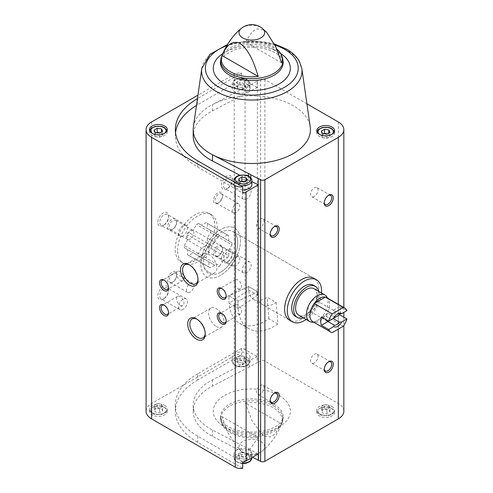 <?xml version="1.0" encoding="UTF-8"?>
<svg xmlns="http://www.w3.org/2000/svg" width="493" height="493" viewBox="0 0 493 493"><rect width="100%" height="100%" fill="white"/><g stroke="black" fill="none" stroke-linecap="round" stroke-linejoin="round"><path stroke-width="0.37" stroke-dasharray="2.46 1.85" d="M220.636 272.198A24.212 13.977 -60 0 1 208.533 273.393A24.212 13.977 -60 0 1 208.533 245.44A24.212 13.977 -60 0 1 232.739 231.457A24.212 13.977 -60 0 1 236.455 250.863A24.212 13.977 -60 0 1 220.636 272.198M248.632 286.562A24.212 13.977 120 0 0 253.581 299.405A24.212 13.977 120 0 0 265.69 298.21A24.212 13.977 120 0 0 267.181 297.273L276.191 302.474A24.212 13.977 -60 0 1 274.7 303.411A24.212 13.977 -60 0 1 262.59 304.606A24.212 13.977 -60 0 1 257.642 291.764L248.632 286.562A24.212 13.977 120 0 0 248.571 288.325A24.212 13.977 120 0 0 248.632 290.007L257.642 295.208A24.212 13.977 -60 0 1 257.58 293.526A24.212 13.977 -60 0 1 257.642 291.764L238.113 301.069L229.103 295.868L248.632 286.562L257.642 291.764L238.113 301.069L229.103 295.868L248.632 286.562M313.838 278.28L232.739 231.457A24.212 13.977 -60 0 1 232.739 259.417A24.212 13.977 -60 0 1 208.533 273.393A24.212 13.977 -60 0 1 203.517 262.313A24.212 13.977 -60 0 1 214.085 237.946A24.212 13.977 -60 0 1 232.739 231.457L313.838 278.28A24.212 13.977 -60 0 1 317.547 297.68A24.212 13.977 -60 0 1 301.728 319.014A24.212 13.977 -60 0 1 289.625 320.216L262.59 304.606M257.149 356.556L249.47 360.562L249.47 366.804L257.149 362.799L257.149 356.556L245.033 349.568A7.648 4.412 0 0 0 241.607 348.422L241.607 354.664A7.648 4.412 0 0 0 234.224 355.81L151.616 403.502A18.857 10.889 0 0 0 146.088 411.199M248.515 455.094L248.515 448.852L212.508 430.062A58.618 33.844 0 0 1 193.194 404.956A58.618 33.844 0 0 1 212.508 379.85L246.13 362.306L246.13 368.548L212.508 386.093A58.618 33.844 0 0 0 193.194 411.199A58.618 33.844 0 0 0 212.508 436.305L248.515 455.094A10.193 5.885 180 0 1 250.863 456.321L252.582 457.221M212.508 110.789L212.508 104.547L246.13 87.002L246.13 93.245L212.508 110.789A58.618 33.844 0 0 0 193.194 135.895M249.47 85.258L249.47 91.501L257.149 87.495L257.149 81.253L249.47 85.258A10.193 5.885 180 0 1 246.13 87.002M258.264 453.942L250.863 450.078L250.863 456.321M250.863 177.899L250.863 181.017L251.855 181.535M248.515 176.081L248.515 179.791L239.764 175.231M257.149 87.495L245.033 80.507A7.648 4.412 0 0 0 241.607 79.361L197.748 104.682A76.458 44.142 0 0 0 196.473 105.44M306.917 103.832L264.883 79.564A3.02 1.744 0 0 0 260.618 79.564L257.149 81.253M257.414 81.407L257.149 362.799M241.607 79.361L241.607 73.118A7.648 4.412 0 0 0 234.224 74.264L197.946 95.204M164.68 407.557A8.917 5.152 180 0 1 167.293 411.199A8.917 5.152 180 0 1 158.37 416.351A8.917 5.152 180 0 1 149.453 411.199A8.917 5.152 180 0 1 154.962 406.442A8.917 5.152 180 0 1 164.68 407.557M241.607 348.422L197.748 373.743L197.748 379.986L241.607 354.664M197.748 379.986A76.458 44.142 0 0 0 175.354 411.199A76.458 44.142 0 0 0 197.748 442.412L242.673 468.35M249.47 366.804A10.193 5.885 180 0 1 246.13 368.548M343.837 411.199A18.857 10.889 0 0 0 338.315 403.502L264.883 361.11A3.02 1.744 0 0 0 260.618 361.11L257.414 362.953M332.005 408.598A8.917 5.152 180 0 1 334.618 412.24A8.917 5.152 180 0 1 325.7 417.392A8.917 5.152 180 0 1 316.777 412.24A8.917 5.152 180 0 1 322.286 407.483A8.917 5.152 180 0 1 332.005 408.598M241.607 73.118L197.748 98.44A76.458 44.142 0 0 0 197.453 98.612M245.415 403.034A30.504 17.612 180 0 1 273.381 407.797A30.504 17.612 180 0 1 281.639 423.943L245.415 403.034L252.133 420.991L263.527 436.071L270.01 437.001L274.94 434.13L281.639 423.943M258.209 437.47L250.469 448.525L244.497 450.824L236.917 447.071L227.723 432.435L221.986 416.56A30.504 17.612 180 0 0 222.103 424.245A30.504 17.612 180 0 0 258.209 437.47L221.986 416.56M266.707 32.396L263.527 29.876L257.044 28.945L252.114 31.811L245.415 41.997A30.504 17.612 0 0 1 273.381 46.761A30.504 17.612 0 0 1 276.832 49.146M226.903 188.72A7.648 4.412 -60 0 1 221.499 185.596A7.648 4.412 -60 0 1 226.903 176.235A7.648 4.412 -60 0 1 232.308 179.353A7.648 4.412 -60 0 1 226.903 188.72L227.877 188.153A6.267 3.617 -60 0 1 224.746 188.468A6.267 3.617 -60 0 1 224.746 181.233A6.267 3.617 -60 0 1 231.014 177.616A6.267 3.617 -60 0 1 232.308 180.481A6.267 3.617 -60 0 1 227.877 188.153L226.903 188.72M163.189 225.504A7.648 4.412 -60 0 1 157.785 222.38A7.648 4.412 -60 0 1 163.189 213.019A7.648 4.412 -60 0 1 168.594 216.137A7.648 4.412 -60 0 1 163.189 225.504L164.163 224.937A6.267 3.617 -60 0 1 161.032 225.252A6.267 3.617 -60 0 1 161.032 218.017A6.267 3.617 -60 0 1 167.3 214.4A6.267 3.617 -60 0 1 168.594 217.265A6.267 3.617 -60 0 1 164.163 224.937L163.189 225.504M163.189 299.072A7.648 4.412 -60 0 1 157.785 295.954A7.648 4.412 -60 0 1 163.189 286.587A7.648 4.412 -60 0 1 168.594 289.711A7.648 4.412 -60 0 1 163.189 299.072L164.163 298.511A6.267 3.617 -60 0 1 161.032 298.82A6.267 3.617 -60 0 1 161.032 291.585A6.267 3.617 -60 0 1 167.3 287.967A6.267 3.617 -60 0 1 168.594 290.839A6.267 3.617 -60 0 1 164.163 298.511L163.189 299.072M226.903 262.288A7.648 4.412 -60 0 1 221.499 259.17A7.648 4.412 -60 0 1 226.903 249.803A7.648 4.412 -60 0 1 232.308 252.927A7.648 4.412 -60 0 1 226.903 262.288L227.877 261.728A6.267 3.617 -60 0 1 224.746 262.036A6.267 3.617 -60 0 1 224.746 254.801A6.267 3.617 -60 0 1 231.014 251.184A6.267 3.617 -60 0 1 232.308 254.055A6.267 3.617 -60 0 1 227.877 261.728L226.903 262.288M217.98 203.128A6.372 3.679 -60 0 1 213.475 200.528A6.372 3.679 -60 0 1 217.98 192.726A6.372 3.679 -60 0 1 222.491 195.327A6.372 3.679 -60 0 1 217.98 203.128L218.763 202.678A5.269 3.044 -60 0 1 216.131 202.937A5.269 3.044 -60 0 1 216.131 196.855A5.269 3.044 -60 0 1 221.394 193.817A5.269 3.044 -60 0 1 222.491 196.226A5.269 3.044 -60 0 1 218.763 202.678L217.98 203.128M172.106 229.615A6.372 3.679 -60 0 1 167.602 227.014A6.372 3.679 -60 0 1 172.106 219.206A6.372 3.679 -60 0 1 176.611 221.807A6.372 3.679 -60 0 1 172.106 229.615L172.889 229.165A5.269 3.044 -60 0 1 170.258 229.424A5.269 3.044 -60 0 1 170.258 223.341A5.269 3.044 -60 0 1 175.52 220.297A5.269 3.044 -60 0 1 176.611 222.713A5.269 3.044 -60 0 1 172.889 229.165L172.106 229.615M172.106 282.581A6.372 3.679 -60 0 1 167.602 279.981A6.372 3.679 -60 0 1 172.106 272.179A6.372 3.679 -60 0 1 176.611 274.78A6.372 3.679 -60 0 1 172.106 282.581L172.889 282.132A5.269 3.044 -60 0 1 170.258 282.397A5.269 3.044 -60 0 1 170.258 276.314A5.269 3.044 -60 0 1 175.52 273.27A5.269 3.044 -60 0 1 176.611 275.679A5.269 3.044 -60 0 1 172.889 282.132L172.106 282.581M217.98 256.101A6.372 3.679 -60 0 1 213.475 253.501A6.372 3.679 -60 0 1 217.98 245.693A6.372 3.679 -60 0 1 222.491 248.293A6.372 3.679 -60 0 1 217.98 256.101L218.763 255.651A5.269 3.044 -60 0 1 216.131 255.91A5.269 3.044 -60 0 1 216.131 249.828A5.269 3.044 -60 0 1 221.394 246.783A5.269 3.044 -60 0 1 222.491 249.199A5.269 3.044 -60 0 1 218.763 255.651L217.98 256.101M195.043 260.544A28.033 16.183 -60 0 1 181.03 261.931A28.033 16.183 -60 0 1 181.03 229.559A28.033 16.183 -60 0 1 209.063 213.377A28.033 16.183 -60 0 1 213.358 235.839A28.033 16.183 -60 0 1 195.043 260.544M193.398 126.855A58.618 33.844 0 0 1 212.508 104.547A58.618 33.844 180 0 1 293.261 105.724A58.618 33.844 180 0 1 310.226 126.855M281.639 62.907L245.415 41.997M220.636 275.316A28.033 16.183 -60 0 1 206.616 276.709A28.033 16.183 -60 0 1 206.616 244.337A28.033 16.183 -60 0 1 234.656 228.148A28.033 16.183 -60 0 1 238.951 250.617A28.033 16.183 -60 0 1 220.636 275.316M236.005 265.604A5.269 3.044 -60 0 1 233.368 265.863A5.269 3.044 -60 0 1 233.368 259.78A5.269 3.044 -60 0 1 238.637 256.736A5.269 3.044 -60 0 1 239.444 260.957A5.269 3.044 -60 0 1 236.005 265.604M190.132 292.09A5.269 3.044 -60 0 1 187.494 292.349A5.269 3.044 -60 0 1 187.494 286.267A5.269 3.044 -60 0 1 192.763 283.222A5.269 3.044 -60 0 1 193.57 287.444A5.269 3.044 -60 0 1 190.132 292.09M190.132 239.117A5.269 3.044 -60 0 1 187.494 239.376A5.269 3.044 -60 0 1 187.494 233.294A5.269 3.044 -60 0 1 192.763 230.256A5.269 3.044 -60 0 1 193.57 234.477A5.269 3.044 -60 0 1 190.132 239.117M236.005 212.631A5.269 3.044 -60 0 1 233.368 212.89A5.269 3.044 -60 0 1 233.368 206.807A5.269 3.044 -60 0 1 238.637 203.769A5.269 3.044 -60 0 1 239.444 207.991A5.269 3.044 -60 0 1 236.005 212.631M246.728 272.611A6.267 3.617 -60 0 1 243.591 272.919A6.267 3.617 -60 0 1 243.591 265.684A6.267 3.617 -60 0 1 249.859 262.066A6.267 3.617 -60 0 1 250.82 267.089A6.267 3.617 -60 0 1 246.728 272.611M183.014 309.394A6.267 3.617 -60 0 1 179.877 309.703A6.267 3.617 -60 0 1 179.877 302.468A6.267 3.617 -60 0 1 186.144 298.85A6.267 3.617 -60 0 1 187.106 303.873A6.267 3.617 -60 0 1 183.014 309.394M183.014 235.82A6.267 3.617 -60 0 1 179.877 236.135A6.267 3.617 -60 0 1 179.877 228.894A6.267 3.617 -60 0 1 186.144 225.276A6.267 3.617 -60 0 1 187.106 230.299A6.267 3.617 -60 0 1 183.014 235.82M246.728 199.036A6.267 3.617 -60 0 1 243.591 199.345A6.267 3.617 -60 0 1 243.591 192.11A6.267 3.617 -60 0 1 249.859 188.492A6.267 3.617 -60 0 1 250.82 193.515A6.267 3.617 -60 0 1 246.728 199.036M324.277 368.998A5.269 3.044 -60 0 1 324.258 368.579A5.269 3.044 -60 0 1 327.981 362.127A5.269 3.044 -60 0 1 328.35 361.93M314.343 362.854A5.269 3.044 -60 0 1 311.712 363.113A5.269 3.044 -60 0 1 310.904 358.892A5.269 3.044 -60 0 1 314.343 354.251A5.269 3.044 -60 0 1 316.981 353.992A5.269 3.044 -60 0 1 317.788 358.214A5.269 3.044 -60 0 1 314.343 362.854M270.213 233.737A5.269 3.044 -60 0 1 270.195 233.318A5.269 3.044 -60 0 1 273.917 226.866A5.269 3.044 -60 0 1 274.293 226.675M260.279 227.593A5.269 3.044 -60 0 1 257.648 227.858A5.269 3.044 -60 0 1 256.841 223.637A5.269 3.044 -60 0 1 260.279 218.991A5.269 3.044 -60 0 1 262.917 218.732A5.269 3.044 -60 0 1 263.724 222.953A5.269 3.044 -60 0 1 260.279 227.593M324.277 202.524A5.269 3.044 -60 0 1 324.258 202.105A5.269 3.044 -60 0 1 327.981 195.653A5.269 3.044 -60 0 1 328.35 195.462M314.343 196.38A5.269 3.044 -60 0 1 311.712 196.645A5.269 3.044 -60 0 1 310.904 192.424A5.269 3.044 -60 0 1 314.343 187.778A5.269 3.044 -60 0 1 316.981 187.519A5.269 3.044 -60 0 1 317.788 191.74A5.269 3.044 -60 0 1 314.343 196.38M270.213 400.211A5.269 3.044 -60 0 1 270.195 399.792A5.269 3.044 -60 0 1 273.917 393.34A5.269 3.044 -60 0 1 274.293 393.143M260.279 394.067A5.269 3.044 -60 0 1 257.648 394.326A5.269 3.044 -60 0 1 256.841 390.105A5.269 3.044 -60 0 1 260.279 385.464A5.269 3.044 -60 0 1 262.917 385.206A5.269 3.044 -60 0 1 263.724 389.427A5.269 3.044 -60 0 1 260.279 394.067M237.934 288.565A5.269 3.044 -120 0 0 240.572 288.824A5.269 3.044 -120 0 0 240.572 282.742A5.269 3.044 -120 0 0 235.303 279.704A5.269 3.044 -120 0 0 234.495 283.925A5.269 3.044 -120 0 0 237.934 288.565M226.201 295.745A5.269 3.044 -120 0 0 226.219 295.332A5.269 3.044 -120 0 0 222.497 288.88A5.269 3.044 -120 0 0 222.127 288.682M180.265 280.246A5.269 3.044 -120 0 0 182.903 280.505A5.269 3.044 -120 0 0 182.903 274.422A5.269 3.044 -120 0 0 177.634 271.378A5.269 3.044 -120 0 0 176.827 275.599A5.269 3.044 -120 0 0 180.265 280.246M168.538 287.425A5.269 3.044 -120 0 0 168.557 287.006A5.269 3.044 -120 0 0 164.828 280.554A5.269 3.044 -120 0 0 164.459 280.363M237.934 313.536A5.269 3.044 -120 0 0 240.572 313.801A5.269 3.044 -120 0 0 240.572 307.712A5.269 3.044 -120 0 0 235.303 304.674A5.269 3.044 -120 0 0 234.495 308.895A5.269 3.044 -120 0 0 237.934 313.536M226.201 320.721A5.269 3.044 -120 0 0 226.219 320.302A5.269 3.044 -120 0 0 222.497 313.85A5.269 3.044 -120 0 0 222.127 313.653M180.265 305.216A5.269 3.044 -120 0 0 182.903 305.475A5.269 3.044 -120 0 0 182.903 299.393A5.269 3.044 -120 0 0 177.634 296.348A5.269 3.044 -120 0 0 176.827 300.57A5.269 3.044 -120 0 0 180.265 305.216M168.538 312.396A5.269 3.044 -120 0 0 168.557 311.977A5.269 3.044 -120 0 0 164.828 305.524A5.269 3.044 -120 0 0 164.459 305.333M209.1 272.37A10.914 6.304 -120 0 0 214.56 272.906A10.914 6.304 -120 0 0 214.56 260.304A10.914 6.304 -120 0 0 203.646 254.006A10.914 6.304 -120 0 0 201.97 262.751A10.914 6.304 -120 0 0 209.1 272.37M198.026 279.328A10.914 6.304 -120 0 0 198.044 278.755A10.914 6.304 -120 0 0 190.329 265.382A10.914 6.304 -120 0 0 189.817 265.111M216.31 326.471A10.914 6.304 -120 0 0 221.77 327.013A10.914 6.304 -120 0 0 221.77 314.411A10.914 6.304 -120 0 0 210.85 308.107A10.914 6.304 -120 0 0 209.18 316.851A10.914 6.304 -120 0 0 216.31 326.471M205.236 333.434A10.914 6.304 -120 0 0 205.254 332.855A10.914 6.304 -120 0 0 197.533 319.489A10.914 6.304 -120 0 0 197.027 319.211M247.443 84.476A8.917 5.152 180 0 1 250.056 88.118A8.917 5.152 180 0 1 241.132 93.263A8.917 5.152 180 0 1 232.215 88.118A8.917 5.152 180 0 1 237.718 83.354A8.917 5.152 180 0 1 247.443 84.476M242.673 189.867A8.917 5.152 180 0 1 234.015 184.721A8.917 5.152 180 0 1 239.524 179.963A8.917 5.152 180 0 1 249.242 181.079A8.917 5.152 180 0 1 251.855 184.721M249.47 91.501A10.193 5.885 180 0 1 246.13 93.245M175.545 132.777A76.458 44.142 0 0 0 175.354 135.895A76.458 44.142 0 0 0 197.748 167.109L242.673 193.046M248.515 179.791A10.193 5.885 180 0 1 250.863 181.017M249.47 360.562A10.193 5.885 180 0 1 246.13 362.306M248.515 448.852A10.193 5.885 180 0 1 250.863 450.078M197.748 373.743A76.458 44.142 0 0 0 175.354 404.956A76.458 44.142 0 0 0 197.748 436.169L242.673 462.107M234.828 360.814A8.917 5.152 0 0 0 244.546 361.936A8.917 5.152 0 0 0 250.056 357.178A8.917 5.152 0 0 0 247.443 353.536A8.917 5.152 0 0 0 237.718 352.421A8.917 5.152 0 0 0 232.215 357.178A8.917 5.152 0 0 0 234.828 360.814M236.628 457.424A8.917 5.152 0 0 0 246.352 458.539A8.917 5.152 0 0 0 251.855 453.782A8.917 5.152 0 0 0 249.242 450.14A8.917 5.152 0 0 0 239.524 449.024A8.917 5.152 0 0 0 234.015 453.782A8.917 5.152 0 0 0 236.628 457.424M164.68 128.094A8.917 5.152 180 0 1 167.293 131.736A8.917 5.152 180 0 1 158.37 136.888A8.917 5.152 180 0 1 149.453 131.736A8.917 5.152 180 0 1 154.962 126.978A8.917 5.152 180 0 1 164.68 128.094M241.237 181.541L238.674 183.02L238.674 178.86M238.674 183.02L239.814 185.479L239.814 181.319M239.814 185.479L244.078 186.138L244.078 181.979M244.078 186.138L247.203 184.339L247.203 180.179M247.203 184.339L246.056 181.874L246.056 180.839M246.056 181.874L244.639 181.658M156.675 132.716L154.112 134.195L154.112 130.035M154.112 134.195L155.252 136.66L155.252 132.494M155.252 136.66L159.516 137.319L159.516 133.159M159.516 137.319L162.635 135.513L162.635 131.354M162.635 135.513L161.494 133.055L161.494 132.013M161.494 133.055L160.071 132.833M244.078 461.442L247.203 459.642L246.056 457.184L241.792 456.524L238.674 458.324L239.814 460.782L244.078 461.442L244.078 457.282L239.814 456.623L239.814 460.782M154.112 409.498L157.23 407.699L161.494 408.358L162.635 410.817L159.516 412.623L155.252 411.963L154.112 409.498L154.112 405.338L157.23 403.539L157.23 407.699M164.68 405.48A8.917 5.152 180 0 1 167.293 409.122A8.917 5.152 180 0 1 158.37 414.268A8.917 5.152 180 0 1 149.453 409.122A8.917 5.152 180 0 1 154.962 404.365A8.917 5.152 180 0 1 164.68 405.48M239.814 456.623L238.674 454.164L241.792 452.358L241.792 456.524M238.674 454.164L238.674 458.324M241.792 452.358L246.056 453.018L246.056 457.184M246.056 453.018L247.203 455.483L247.203 459.642M247.203 455.483L244.078 457.282M157.23 403.539L161.494 404.198L161.494 408.358M161.494 404.198L162.635 406.657L162.635 410.817M162.635 406.657L159.516 408.463L159.516 412.623M159.516 408.463L155.252 407.803L155.252 411.963M155.252 407.803L154.112 405.338M332.005 129.135A8.917 5.152 180 0 1 334.618 132.777A8.917 5.152 180 0 1 325.7 137.923A8.917 5.152 180 0 1 316.777 132.777A8.917 5.152 180 0 1 322.286 128.02A8.917 5.152 180 0 1 332.005 129.135M238.014 84.716L242.279 85.375L245.397 83.57L244.257 81.111L239.992 80.451L236.868 82.251L238.014 84.716L238.014 88.876L242.279 89.535L242.279 85.375M324 133.757L321.436 135.236L321.436 131.076M321.436 135.236L322.576 137.701L322.576 133.535M322.576 137.701L326.841 138.36L326.841 134.195M326.841 138.36L329.965 136.555L329.965 132.395M329.965 136.555L328.819 134.096L328.819 133.055M328.819 134.096L327.401 133.874M242.279 89.535L245.397 87.736L244.257 85.271L239.992 84.611L236.868 86.417L236.868 82.251M239.992 84.611L239.992 80.451M236.868 86.417L238.014 88.876M245.397 87.736L245.397 83.57M244.257 85.271L244.257 81.111M321.436 410.54L324.554 408.74L328.819 409.4L329.965 411.858L326.841 413.664L322.576 413.005L321.436 410.54L321.436 406.38L324.554 404.574L324.554 408.74M332.005 406.522A8.917 5.152 180 0 1 334.618 410.158A8.917 5.152 180 0 1 325.7 415.309A8.917 5.152 180 0 1 316.777 410.158A8.917 5.152 180 0 1 322.286 405.4A8.917 5.152 180 0 1 332.005 406.522M242.279 364.838L245.397 363.039L244.257 360.574L239.992 359.915L236.868 361.72L238.014 364.179L242.279 364.838L242.279 360.679L238.014 360.019L238.014 364.179M324.554 404.574L328.819 405.24L328.819 409.4M328.819 405.24L329.965 407.699L329.965 411.858M329.965 407.699L326.841 409.498L326.841 413.664M326.841 409.498L322.576 408.839L322.576 413.005M322.576 408.839L321.436 406.38M238.014 360.019L236.868 357.554L239.992 355.755L239.992 359.915M236.868 357.554L236.868 361.72M239.992 355.755L244.257 356.414L244.257 360.574M244.257 356.414L245.397 358.873L245.397 363.039M245.397 358.873L242.279 360.679M276.191 302.474L277.898 324.043A51.938 29.987 -60 0 1 248.731 328.621A51.938 29.987 -60 0 1 238.113 301.069A51.938 29.987 -60 0 0 238.113 308.458L229.103 303.257L248.632 290.007M277.898 324.043L268.888 318.835A51.938 29.987 -60 0 1 239.721 323.42A51.938 29.987 -60 0 1 229.103 295.868A51.938 29.987 -60 0 0 229.103 303.257M268.888 318.835L267.181 297.273M321.467 292.984A24.212 13.977 -60 0 1 306.171 319.47M184.339 245.502L187.513 240.011L187.513 234.828A18.549 10.71 120 0 1 188.831 232.542L193.318 229.954L196.491 224.457A18.549 10.71 120 0 1 198.359 223.378L201.532 225.215L206.012 222.62A18.549 10.71 120 0 1 206.696 222.965A18.549 10.71 120 0 1 207.337 223.384L207.337 228.561L210.505 230.397A18.549 10.71 120 0 1 210.505 232.554L207.337 238.045L207.337 243.222A18.549 10.71 120 0 1 206.012 245.514L201.532 248.102L198.359 253.593A18.549 10.71 120 0 1 196.491 254.671L193.318 252.841L188.831 255.429A18.549 10.71 120 0 1 188.147 255.091A18.549 10.71 120 0 1 187.513 254.671L187.513 249.489L184.339 247.659A18.549 10.71 120 0 1 184.339 245.502L205.754 257.864A18.549 10.71 120 0 0 205.754 260.021L184.339 247.659M177.603 250.475A28.033 16.183 -60 0 1 189.836 222.257A28.033 16.183 -60 0 1 211.442 214.751A28.033 16.183 -60 0 1 211.442 247.122A28.033 16.183 -60 0 1 183.408 263.305A28.033 16.183 -60 0 1 177.603 250.475M343.313 326.224L325.294 315.816A13.89 8.017 -60 0 1 315.009 322.323A13.89 8.017 -60 0 1 314.214 322.212A13.89 8.017 -60 0 1 312.808 321.683M326.699 297.624A13.89 8.017 -60 0 1 328.35 299.208A13.89 8.017 -60 0 1 325.294 315.816L314.214 322.212L332.233 332.621M346.912 310.621L339.702 306.455L333.139 310.245L339.375 313.844M339.96 313.758A13.89 8.017 120 0 0 339.702 306.455M333.743 318.219L334.223 316.82A6.267 3.617 -60 0 1 336.799 314.38A6.267 3.617 -60 0 1 337.261 314.14M308.113 308.051A6.267 3.617 -60 0 1 310.849 301.741A6.267 3.617 -60 0 1 315.674 300.064A6.267 3.617 -60 0 1 316.974 302.93A6.267 3.617 -60 0 1 314.238 309.24A6.267 3.617 -60 0 1 309.413 310.917A6.267 3.617 -60 0 1 308.113 308.051M334.223 316.82L327.987 313.221A6.267 3.617 120 0 0 326.132 318.453A6.267 3.617 120 0 0 326.329 319.834M333.139 318.57A6.267 3.617 120 0 0 333.699 310.467A6.267 3.617 120 0 0 333.139 310.245M326.699 296.7A15.289 8.831 -60 0 1 324.875 312.611A15.289 8.831 -60 0 1 312.007 322.145M314.059 288.707A15.289 8.831 -60 0 1 314.059 306.369A15.289 8.831 -60 0 1 298.77 315.193M318.78 291.431A17.97 10.371 -60 0 1 303.485 317.917M313.419 285.25A17.97 10.371 -60 0 1 313.419 305.993A17.97 10.371 -60 0 1 295.449 316.37M200.811 263.872A28.033 16.183 -60 0 1 213.05 235.66A28.033 16.183 -60 0 1 234.656 228.148A28.033 16.183 -60 0 1 234.656 260.52A28.033 16.183 -60 0 1 206.616 276.709A28.033 16.183 -60 0 1 200.811 263.872M327.987 313.221L321.43 317.005M205.754 260.021L208.921 261.851L208.921 267.027A18.549 10.71 120 0 0 209.562 267.452A18.549 10.71 120 0 0 210.246 267.791L214.726 265.203L193.318 252.841M214.726 265.203L196.491 254.671M217.9 267.033A18.549 10.71 120 0 0 219.767 265.955L198.359 253.593M219.767 265.955L222.941 260.464L201.532 248.102M222.941 260.464L227.421 257.876L206.012 245.514M227.421 257.876A18.549 10.71 120 0 0 228.746 255.584L207.337 243.222M228.746 255.584L228.746 250.407L207.337 238.045M228.746 250.407L231.913 244.91L210.505 232.554M231.913 244.91A18.549 10.71 120 0 0 231.913 242.753L210.505 230.397M231.913 242.753L207.337 228.561M228.746 240.923L228.746 235.746L207.337 223.384M228.746 235.746A18.549 10.71 120 0 0 228.105 235.321A18.549 10.71 120 0 0 227.421 234.982L206.012 222.62M227.421 234.982L222.941 237.571L201.532 225.215M222.941 237.571L198.359 223.378M219.767 235.74A18.549 10.71 120 0 0 217.9 236.819L196.491 224.457M217.9 236.819L214.726 242.316L193.318 229.954M214.726 242.316L210.246 244.904L188.831 232.542M210.246 244.904A18.549 10.71 120 0 0 208.921 247.19L187.513 234.828M208.921 247.19L208.921 252.367L187.513 240.011M208.921 252.367L205.754 257.864M208.921 261.851L187.513 249.489M208.921 267.027L187.513 254.671M210.246 267.791L188.831 255.429M257.642 295.208L238.113 308.458M212.508 379.85L212.508 386.093M212.508 430.062L212.508 436.305M245.033 80.507L245.033 349.568M234.224 74.264L234.224 355.81M279.069 395.466A38.546 22.253 180 0 1 261.789 432.694A38.546 22.253 180 0 1 214.578 405.443A38.546 22.253 180 0 1 279.069 395.466M273.794 406.035A31.084 17.945 180 0 1 282.193 422.519A31.084 17.945 180 0 1 251.812 436.669A31.084 17.945 180 0 1 221.431 422.519A31.084 17.945 180 0 1 236.93 402.972A31.084 17.945 180 0 1 273.794 406.035M260.883 441.574A12.83 7.407 180 0 1 262.282 451.089A12.83 7.407 180 0 1 260.883 452.05A12.83 7.407 180 0 1 241.342 451.089A12.83 7.407 180 0 1 243.542 441.149A12.83 7.407 180 0 1 260.883 441.574M241.342 28.378A12.83 7.407 180 0 1 260.883 27.423A12.83 7.407 180 0 1 262.282 28.378M221.431 56.948A31.084 17.945 180 0 1 243.037 43.526A31.084 17.945 180 0 1 273.794 48.055A31.084 17.945 180 0 1 282.193 56.948M264.883 79.564L264.883 361.11M338.315 121.956L338.315 403.502M260.618 79.564L260.618 361.11M151.616 121.956L151.616 403.502M338.315 304.329L338.315 329.108M274.003 404.235A31.386 18.118 180 0 1 283.198 417.047A31.386 18.118 180 0 1 251.812 435.165A31.386 18.118 180 0 1 220.426 417.047A31.386 18.118 180 0 1 239.801 400.31A31.386 18.118 180 0 1 274.003 404.235M274.003 49.608A31.386 18.118 180 0 1 283.198 62.42C282.976 61.847 284.424 58.864 275.488 52.887C271.625 50.656 266.886 49.06 261.259 48.092C251.492 46.607 242.365 47.334 233.873 50.268L225.276 54.797C221.228 58.852 219.613 61.397 220.426 62.42A31.386 18.118 180 0 1 239.801 45.683A31.386 18.118 180 0 1 274.003 49.608M222.762 53.638A38.546 22.253 180 0 1 279.069 52.529A38.546 22.253 180 0 1 280.671 53.515M226.768 45.701A46.422 26.801 180 0 1 274.965 45.036M201.766 68.626A50.218 28.995 180 0 1 234.532 43.803A50.218 28.995 180 0 1 287.32 50.526A50.218 28.995 180 0 1 301.858 68.626M197.748 104.682L197.748 98.44M197.748 167.109L197.748 160.866M197.748 436.169L197.748 442.412M234.015 180.555A8.917 5.152 180 0 1 239.524 175.798A8.917 5.152 180 0 1 249.242 176.913A8.917 5.152 180 0 1 251.855 180.555M240.405 185.497A8.917 5.152 180 0 1 234.385 182.016M164.194 133.554A7.648 4.412 180 0 1 152.553 133.554M242.673 463.087A8.917 5.152 180 0 1 234.015 457.942A8.917 5.152 180 0 1 239.524 453.184A8.917 5.152 180 0 1 249.242 454.3A8.917 5.152 180 0 1 251.855 457.942M248.343 455.859A7.648 4.412 180 0 1 244.916 463.247A7.648 4.412 180 0 1 235.549 457.843A7.648 4.412 180 0 1 248.343 455.859M163.781 407.039A7.648 4.412 180 0 1 160.354 414.422A7.648 4.412 180 0 1 150.987 409.017A7.648 4.412 180 0 1 163.781 407.039M331.518 134.595A7.648 4.412 180 0 1 319.877 134.595M246.543 79.792A7.648 4.412 180 0 1 243.111 87.175A7.648 4.412 180 0 1 233.75 81.77A7.648 4.412 180 0 1 246.543 79.792M247.443 80.31A8.917 5.152 180 0 1 250.056 83.952A8.917 5.152 180 0 1 241.132 89.104A8.917 5.152 180 0 1 232.215 83.952A8.917 5.152 180 0 1 237.718 79.194A8.917 5.152 180 0 1 247.443 80.31M331.105 408.081A7.648 4.412 180 0 1 327.679 415.463A7.648 4.412 180 0 1 318.312 410.059A7.648 4.412 180 0 1 331.105 408.081M247.443 357.696A8.917 5.152 180 0 1 250.056 361.338A8.917 5.152 180 0 1 241.132 366.49A8.917 5.152 180 0 1 232.215 361.338A8.917 5.152 180 0 1 237.718 356.581A8.917 5.152 180 0 1 247.443 357.696M246.543 359.255A7.648 4.412 180 0 1 243.111 366.644A7.648 4.412 180 0 1 233.75 361.233A7.648 4.412 180 0 1 246.543 359.255M253.581 299.405L289.625 320.216M222.103 424.245L220.426 417.047C220.02 418.902 221.702 421.497 225.48 424.824C228.863 427.406 233.454 429.385 239.247 430.765C247.708 432.607 256.157 432.595 264.587 430.716C270.343 429.317 274.891 427.332 278.237 424.756L281.546 421.466L283.198 417.047L282.193 422.519C277.664 434.308 271.027 443.836 262.282 451.089A16.565 16.565 0 0 1 241.342 451.089L236.917 447.071M343.837 307.521L343.837 312.396M343.837 317.172L343.837 325.479M274.441 43.982L267.033 42.176L247.874 40.857L227.47 44.524M211.442 214.751L209.063 213.377M183.408 263.305L181.03 261.931M238.637 256.736L221.394 246.783M233.368 265.863L216.131 255.91M222.491 249.199L222.491 248.293M192.763 283.222L175.52 273.27M187.494 292.349L170.258 282.397M176.611 275.679L176.611 274.78M192.763 230.256L175.52 220.297M187.494 239.376L170.258 229.424M176.611 222.713L176.611 221.807M238.637 203.769L221.394 193.817M233.368 212.89L216.131 202.937M222.491 196.226L222.491 195.327M249.859 262.066L231.014 251.184M243.591 272.919L224.746 262.036M232.308 254.055L232.308 252.927M186.144 298.85L167.3 287.967M179.877 309.703L161.032 298.82M168.594 290.839L168.594 289.711M186.144 225.276L167.3 214.4M179.877 236.135L161.032 225.252M168.594 217.265L168.594 216.137M249.859 188.492L231.014 177.616M243.591 199.345L224.746 188.468M232.308 180.481L232.308 179.353M324.258 368.579L324.258 369.479M327.981 362.127L328.763 361.677M330.618 361.862L316.981 353.992M325.349 370.989L311.712 363.113M270.195 233.318L270.195 234.218M273.917 226.866L274.7 226.416M276.555 226.607L262.917 218.732M271.286 235.728L257.648 227.858M324.258 202.105L324.258 203.005M327.981 195.653L328.763 195.203M330.618 195.394L316.981 187.519M325.349 204.515L311.712 196.645M270.195 399.792L270.195 400.692M273.917 393.34L274.7 392.89M276.555 393.075L262.917 385.206M271.286 402.202L257.648 394.326M235.303 279.704L219.866 288.615M240.572 288.824L225.128 297.741M222.497 288.88L221.714 288.43M226.219 295.332L226.219 296.231M177.634 271.378L162.197 280.295M182.903 280.505L167.466 289.416M164.828 280.554L164.052 280.104M168.557 287.006L168.557 287.906M235.303 304.674L219.866 313.585M240.572 313.801L225.128 322.712M222.497 313.85L221.714 313.4M226.219 320.302L226.219 321.202M177.634 296.348L162.197 305.266M182.903 305.475L167.466 314.386M164.828 305.524L164.052 305.075M168.557 311.977L168.557 312.876M203.646 254.006L184.869 264.846M214.56 272.906L195.783 283.752M190.329 265.382L189.281 264.778M198.044 278.755L198.044 279.962M210.85 308.107L192.079 318.946M221.77 327.013L202.993 337.853M197.533 319.489L196.485 318.885M205.254 332.855L205.254 334.063M175.354 135.895L175.354 129.653M175.354 404.956L175.354 411.199M193.194 404.956L193.194 411.199M234.015 181.806L234.015 184.721M149.453 129.653L149.453 131.736L149.613 130.633M167.293 129.653L167.293 131.736L167.133 130.633M234.015 453.782L234.015 457.942L235.654 461.282L239.598 463.229L242.673 463.63M251.855 453.782L251.855 457.64M167.293 411.199L167.293 409.122C165.864 414.2 164.027 413.226 161.519 414.453C153.97 415.155 149.946 413.38 149.453 409.122L149.453 411.199M316.777 130.694L316.777 132.777L316.937 131.668M334.618 130.694L334.618 132.777L334.457 131.668M250.056 88.118L250.056 83.952C250.315 82.744 249.353 81.333 247.178 79.73C246.143 78.535 243.024 78.184 237.811 78.658C234.385 79.527 232.517 81.29 232.215 83.952L232.215 88.118M334.618 412.24L334.618 410.158C333.188 415.242 331.351 414.268 328.843 415.494C321.294 416.197 317.27 414.422 316.777 410.158L316.777 412.24M232.215 357.178L232.215 361.338C232.708 365.596 236.732 367.377 244.281 366.675C246.79 365.442 248.62 366.416 250.056 361.338L250.056 357.178M248.731 328.621L239.721 323.42M336.799 314.38L337.773 313.813M333.699 310.467L315.674 300.064M327.432 321.319L309.413 310.917M328.35 299.208L327.679 298.191M315.009 322.323L313.788 322.249M228.105 235.321L206.696 222.965M209.562 267.452L188.147 255.091"/><path stroke-width="0.74" d="M306.171 319.47A24.212 13.977 -60 0 1 292.331 321.775L289.625 320.216A24.212 13.977 -60 0 1 289.625 292.257A24.212 13.977 -60 0 1 313.838 278.28L316.537 279.839A24.212 13.977 -60 0 1 321.467 292.984M252.582 457.221L258.264 460.185L258.264 453.942L246.099 460.967A7.648 4.412 0 0 1 242.673 462.107L242.673 468.35A7.648 4.412 0 0 1 235.284 467.21L151.616 418.902A18.857 10.889 0 0 1 146.088 411.199L146.088 129.653A18.857 10.889 0 0 0 151.616 137.356L235.284 185.664A7.648 4.412 0 0 0 242.673 186.804L242.673 193.046A7.648 4.412 0 0 0 246.099 191.906L258.264 184.881L251.855 181.535M258.264 184.881L258.264 178.639L250.863 174.775L250.863 177.899M227.47 44.524L209.926 54.31L201.766 68.626A50.218 28.995 180 0 0 251.812 100.017A50.218 28.995 180 0 0 301.858 68.626L310.226 126.855A58.618 33.844 180 0 1 277.799 159.991A58.618 33.844 180 0 1 212.508 154.759L248.515 173.548L248.515 176.081M239.764 175.231L212.508 161.001L212.508 154.759A58.618 33.844 0 0 1 193.194 129.653A58.618 33.844 0 0 1 193.398 126.855L201.766 68.626M258.264 460.185L260.618 461.294A3.02 1.744 0 0 0 264.883 461.294L338.315 418.902A18.857 10.889 0 0 0 343.837 411.199L343.837 325.479M258.264 178.639L258.48 460.061M164.68 126.011A8.917 5.152 180 0 1 167.293 129.653A8.917 5.152 180 0 1 158.37 134.805A8.917 5.152 180 0 1 149.453 129.653A8.917 5.152 180 0 1 154.962 124.895A8.917 5.152 180 0 1 164.68 126.011M197.946 95.204L151.616 121.956A18.857 10.889 0 0 0 146.088 129.653M197.453 98.612A76.458 44.142 0 0 0 175.354 129.653A76.458 44.142 0 0 0 197.748 160.866L242.673 186.804M276.832 49.146A30.504 17.612 0 0 1 281.521 55.222A30.504 17.612 0 0 1 281.639 62.907L275.895 47.014L266.707 32.396L262.282 28.378A12.83 7.407 180 0 1 260.883 37.893A12.83 7.407 180 0 1 243.542 38.318A12.83 7.407 180 0 1 241.342 28.378C232.801 35.342 226.164 44.863 221.431 56.948L220.426 62.42A31.386 18.118 180 0 0 251.812 80.538A31.386 18.118 180 0 0 283.198 62.42L282.193 56.948A31.084 17.945 180 0 1 251.812 78.689A31.084 17.945 180 0 1 221.431 56.948M221.986 55.524A30.504 17.612 0 0 0 258.209 76.433L221.986 55.524C225.4 48.252 230.41 39.237 240.128 43.415C249.859 50.569 254.795 65.261 258.209 76.433M258.48 178.515L260.618 179.748A3.02 1.744 0 0 0 264.883 179.748L338.315 137.356A18.857 10.889 0 0 0 343.837 129.653A18.857 10.889 0 0 0 338.315 121.956L306.917 103.832M196.485 339.129A12.399 7.155 -120 0 0 205.254 334.063A12.399 7.155 -120 0 0 196.485 318.885A12.399 7.155 -120 0 0 187.722 323.944A12.399 7.155 -120 0 0 196.485 339.129M189.281 285.022A12.399 7.155 -120 0 0 198.044 279.962A12.399 7.155 -120 0 0 189.281 264.778A12.399 7.155 -120 0 0 180.512 269.837A12.399 7.155 -120 0 0 189.281 285.022M164.052 315.477A6.372 3.679 -120 0 0 168.557 312.876A6.372 3.679 -120 0 0 164.052 305.075A6.372 3.679 -120 0 0 159.547 307.675A6.372 3.679 -120 0 0 164.052 315.477M221.714 323.802A6.372 3.679 -120 0 0 226.219 321.202A6.372 3.679 -120 0 0 221.714 313.4A6.372 3.679 -120 0 0 217.21 316.001A6.372 3.679 -120 0 0 221.714 323.802M164.052 290.506A6.372 3.679 -120 0 0 168.557 287.906A6.372 3.679 -120 0 0 164.052 280.104A6.372 3.679 -120 0 0 159.547 282.705A6.372 3.679 -120 0 0 164.052 290.506M221.714 298.832A6.372 3.679 -120 0 0 226.219 296.231A6.372 3.679 -120 0 0 221.714 288.43A6.372 3.679 -120 0 0 217.21 291.03A6.372 3.679 -120 0 0 221.714 298.832M274.7 403.292A6.372 3.679 -60 0 1 270.195 400.692A6.372 3.679 -60 0 1 274.7 392.89A6.372 3.679 -60 0 1 279.204 395.491A6.372 3.679 -60 0 1 274.7 403.292M328.763 205.606A6.372 3.679 -60 0 1 324.258 203.005A6.372 3.679 -60 0 1 328.763 195.203A6.372 3.679 -60 0 1 333.268 197.804A6.372 3.679 -60 0 1 328.763 205.606M274.7 236.819A6.372 3.679 -60 0 1 270.195 234.218A6.372 3.679 -60 0 1 274.7 226.416A6.372 3.679 -60 0 1 279.204 229.017A6.372 3.679 -60 0 1 274.7 236.819M328.763 372.079A6.372 3.679 -60 0 1 324.258 369.479A6.372 3.679 -60 0 1 328.763 361.677A6.372 3.679 -60 0 1 333.268 364.278A6.372 3.679 -60 0 1 328.763 372.079M332.005 127.052A8.917 5.152 180 0 1 334.618 130.694A8.917 5.152 180 0 1 325.7 135.846A8.917 5.152 180 0 1 316.777 130.694A8.917 5.152 180 0 1 322.286 125.937A8.917 5.152 180 0 1 332.005 127.052M248.515 173.548A10.193 5.885 180 0 1 250.863 174.775M328.35 361.93A5.269 3.044 -60 0 1 330.618 361.862A5.269 3.044 -60 0 1 331.425 366.083A5.269 3.044 -60 0 1 327.981 370.73A5.269 3.044 -60 0 1 325.349 370.989A5.269 3.044 -60 0 1 324.277 368.998M274.293 226.675A5.269 3.044 -60 0 1 276.555 226.607A5.269 3.044 -60 0 1 277.362 230.829A5.269 3.044 -60 0 1 273.917 235.469A5.269 3.044 -60 0 1 271.286 235.728A5.269 3.044 -60 0 1 270.213 233.737M328.35 195.462A5.269 3.044 -60 0 1 330.618 195.394A5.269 3.044 -60 0 1 331.425 199.616A5.269 3.044 -60 0 1 327.981 204.256A5.269 3.044 -60 0 1 325.349 204.515A5.269 3.044 -60 0 1 324.277 202.524M274.293 393.143A5.269 3.044 -60 0 1 276.555 393.075A5.269 3.044 -60 0 1 277.362 397.296A5.269 3.044 -60 0 1 273.917 401.943A5.269 3.044 -60 0 1 271.286 402.202A5.269 3.044 -60 0 1 270.213 400.211M222.127 288.682A5.269 3.044 -120 0 0 219.866 288.615A5.269 3.044 -120 0 0 219.058 292.836A5.269 3.044 -120 0 0 222.497 297.482A5.269 3.044 -120 0 0 225.128 297.741A5.269 3.044 -120 0 0 226.201 295.745M164.459 280.363A5.269 3.044 -120 0 0 162.197 280.295A5.269 3.044 -120 0 0 161.39 284.516A5.269 3.044 -120 0 0 164.828 289.157A5.269 3.044 -120 0 0 167.466 289.416A5.269 3.044 -120 0 0 168.538 287.425M222.127 313.653A5.269 3.044 -120 0 0 219.866 313.585A5.269 3.044 -120 0 0 219.058 317.806A5.269 3.044 -120 0 0 222.497 322.453A5.269 3.044 -120 0 0 225.128 322.712A5.269 3.044 -120 0 0 226.201 320.721M164.459 305.333A5.269 3.044 -120 0 0 162.197 305.266A5.269 3.044 -120 0 0 161.39 309.487A5.269 3.044 -120 0 0 164.828 314.127A5.269 3.044 -120 0 0 167.466 314.386A5.269 3.044 -120 0 0 168.538 312.396M189.817 265.111A10.914 6.304 -120 0 0 184.869 264.846A10.914 6.304 -120 0 0 183.193 273.59A10.914 6.304 -120 0 0 190.329 283.21A10.914 6.304 -120 0 0 195.783 283.752A10.914 6.304 -120 0 0 198.026 279.328M197.027 319.211A10.914 6.304 -120 0 0 192.079 318.946A10.914 6.304 -120 0 0 190.403 327.691A10.914 6.304 -120 0 0 197.533 337.311A10.914 6.304 -120 0 0 202.993 337.853A10.914 6.304 -120 0 0 205.236 333.434M240.405 185.497A8.917 5.152 180 0 0 251.855 180.555L251.855 184.721A8.917 5.152 180 0 1 242.673 189.867M196.473 105.44A76.458 44.142 0 0 0 175.545 132.777M193.194 129.653L193.194 135.895A58.618 33.844 0 0 0 212.508 161.001M239.814 181.319L244.078 181.979L247.203 180.179L246.056 177.714L241.792 177.055L238.674 178.86L239.814 181.319M159.516 133.159L162.635 131.354L161.494 128.895L157.23 128.235L154.112 130.035L155.252 132.494L159.516 133.159M244.639 181.658L241.792 181.214L241.237 181.541M241.792 181.214L241.792 177.055M246.056 180.839L246.056 177.714M160.071 132.833L157.23 132.395L156.675 132.716M157.23 132.395L157.23 128.235M161.494 132.013L161.494 128.895M326.841 134.195L329.965 132.395L328.819 129.93L324.554 129.271L321.436 131.076L322.576 133.535L326.841 134.195M327.401 133.874L324.554 133.437L324 133.757M324.554 133.437L324.554 129.271M328.819 133.055L328.819 129.93M292.331 321.775A24.212 13.977 -60 0 1 287.314 310.695A24.212 13.977 -60 0 1 297.883 286.328A24.212 13.977 -60 0 1 316.537 279.839M328.634 329.49L333.743 326.545A7.648 4.412 -60 0 0 341.803 321.892L346.912 318.946A13.89 8.017 -60 0 1 343.313 326.224L332.233 332.621A13.89 8.017 -60 0 1 330.828 332.085A13.89 8.017 -60 0 1 328.634 329.49L321.43 325.331L327.987 321.547L334.223 325.14L333.743 326.545M346.912 310.621L341.803 313.566A7.648 4.412 -60 0 0 337.773 313.813A7.648 4.412 -60 0 0 333.743 318.219L328.634 321.171A13.89 8.017 -60 0 1 332.233 313.893L343.313 307.496A13.89 8.017 -60 0 1 344.718 308.026A13.89 8.017 -60 0 1 346.912 310.621M346.912 318.946L339.702 314.78A13.89 8.017 120 0 0 339.96 313.758M343.313 307.496L325.294 297.088A13.89 8.017 -60 0 1 326.699 297.624L344.718 308.026M328.634 321.171L321.43 317.005A13.89 8.017 120 0 0 321.43 325.331M332.233 313.893L314.214 303.485A13.89 8.017 -60 0 1 325.294 297.088L314.214 303.485A13.89 8.017 -60 0 0 309.931 315.323A13.89 8.017 -60 0 0 312.808 321.683L330.828 332.085M341.803 321.892L339.375 322.169A6.267 3.617 -60 0 1 334.223 325.14M337.261 314.14A6.267 3.617 -60 0 1 339.375 313.844L341.803 313.566M339.375 322.169L333.139 318.57L339.702 314.78M326.329 319.834A6.267 3.617 120 0 0 327.432 321.319A6.267 3.617 120 0 0 327.987 321.547M313.788 322.249L312.007 322.145A15.289 8.831 -60 0 1 309.586 321.436A15.289 8.831 -60 0 1 306.418 314.435A15.289 8.831 -60 0 1 313.092 299.048A15.289 8.831 -60 0 1 324.875 294.956A15.289 8.831 -60 0 1 326.699 296.7L327.679 298.191M309.586 321.436L298.77 315.193A15.289 8.831 -60 0 1 295.603 308.193A15.289 8.831 -60 0 1 302.277 292.805A15.289 8.831 -60 0 1 314.059 288.707L324.875 294.956M303.485 317.917A17.97 10.371 -60 0 1 297.433 317.51A17.97 10.371 -60 0 1 293.711 309.29A17.97 10.371 -60 0 1 301.556 291.209A17.97 10.371 -60 0 1 315.397 286.39A17.97 10.371 -60 0 1 318.78 291.431M297.433 317.51L295.449 316.37A17.97 10.371 -60 0 1 291.727 308.143A17.97 10.371 -60 0 1 299.571 290.063A17.97 10.371 -60 0 1 313.419 285.25L315.397 286.39M246.099 191.906L246.099 460.967M235.284 185.664L235.284 467.21M151.616 137.356L151.616 418.902M260.618 179.748L260.618 461.294M264.883 179.748L264.883 461.294M338.315 137.356L338.315 304.329M338.315 329.108L338.315 418.902M280.671 53.515A38.546 22.253 180 0 1 278.576 84.278A38.546 22.253 180 0 1 225.252 84.395A38.546 22.253 180 0 1 222.762 53.638M274.965 45.036A46.422 26.801 180 0 1 284.64 49.318A46.422 26.801 180 0 1 282.193 88.53A46.422 26.801 180 0 1 214.621 84.309A46.422 26.801 180 0 1 226.768 45.701M248.343 176.395A7.648 4.412 180 0 1 244.916 183.778A7.648 4.412 180 0 1 235.549 178.374A7.648 4.412 180 0 1 248.343 176.395M234.385 182.016A8.917 5.152 180 0 1 234.015 180.555L234.015 181.806M152.553 133.554A7.648 4.412 180 0 1 153.187 127.453A7.648 4.412 180 0 1 163.781 127.576A7.648 4.412 180 0 1 164.194 133.554M251.855 457.64L251.855 457.942A8.917 5.152 180 0 1 242.673 463.087M319.877 134.595A7.648 4.412 180 0 1 320.512 128.488A7.648 4.412 180 0 1 331.105 128.611A7.648 4.412 180 0 1 331.518 134.595M281.521 55.222L282.193 56.948M343.837 129.653L343.837 307.521M343.837 312.396L343.837 317.172M262.282 28.378A16.565 16.565 0 0 0 241.342 28.378M301.858 68.626L299.368 61.366C296.632 56.547 292.355 52.468 286.55 49.127L274.441 43.982M251.855 180.555C252.114 179.347 251.153 177.936 248.977 176.334C247.948 175.144 244.824 174.787 239.61 175.268C236.184 176.13 234.323 177.893 234.015 180.555M167.133 130.633L164.416 127.508L161.692 126.442L155.048 126.442L151.092 128.396L149.613 130.633M251.855 457.942L250.734 460.758L249.748 461.664L246.081 463.278L242.673 463.63M334.457 131.668L331.74 128.55L329.016 127.484L322.373 127.484L318.423 129.437L316.937 131.668"/></g></svg>
